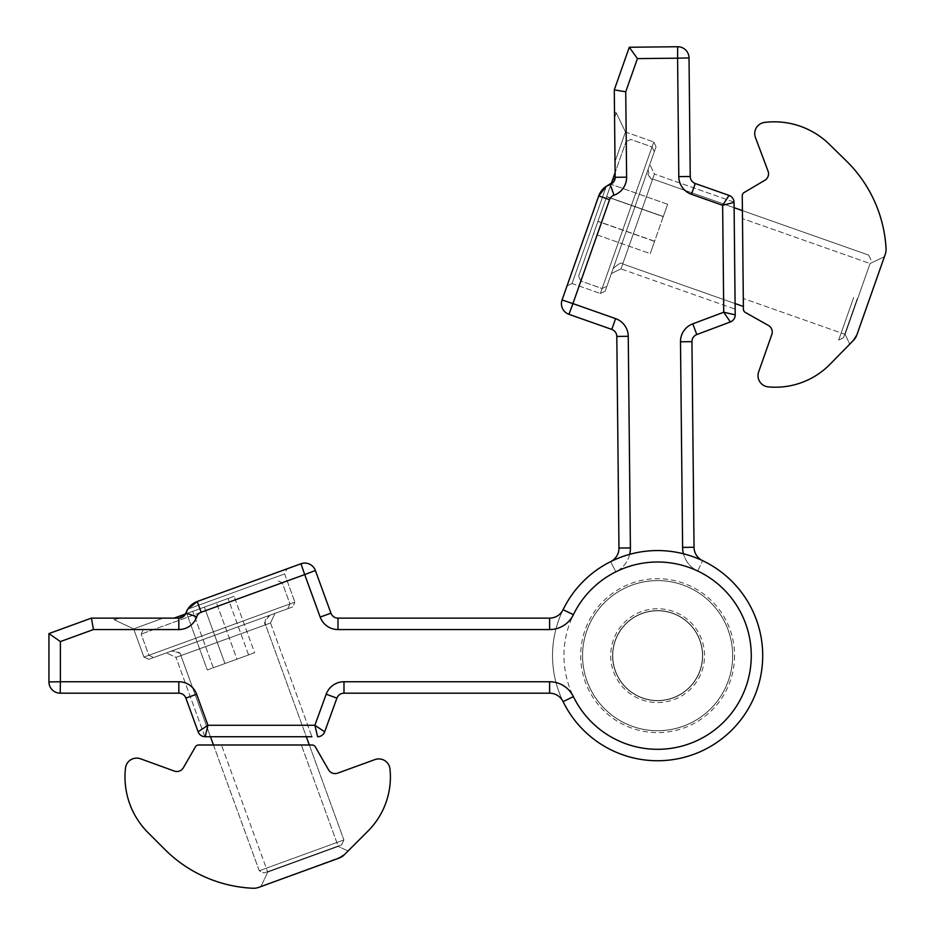 <?xml version="1.0" encoding="UTF-8"?>
<svg xmlns="http://www.w3.org/2000/svg" width="935" height="935" viewBox="0 0 935 935"><rect width="100%" height="100%" fill="white"/><g stroke="black" fill="none" stroke-linecap="round" stroke-linejoin="round"><path stroke-width="0.7" stroke-dasharray="4.67 3.51" d="M734.571 655.657A76.951 76.951 0 0 1 657.621 732.608A76.951 76.951 0 0 1 580.67 655.657A76.951 76.951 0 0 1 657.621 578.707A76.951 76.951 0 0 1 734.571 655.657M732.654 655.657A75.034 75.034 0 0 1 657.621 730.691A75.034 75.034 0 0 1 582.587 655.657A75.034 75.034 0 0 1 657.621 580.623A75.034 75.034 0 0 1 732.654 655.657A75.034 75.034 0 0 1 657.621 730.691A75.034 75.034 0 0 1 582.587 655.657A75.034 75.034 0 0 1 657.621 580.623A75.034 75.034 0 0 1 732.654 655.657M270.519 622.979L275.007 613.36L166.36 652.899L275.007 613.36L166.36 652.899L275.007 613.36L270.519 622.979L175.979 657.387L166.36 652.899L175.979 657.387L270.519 622.979L175.979 657.387L270.519 622.979L311.916 736.733L205.186 736.733L311.916 736.733L270.519 622.979M187.795 609.153L284.614 573.915L286.963 568.866L197.25 601.509L187.795 609.153L284.614 573.915L294.887 602.128L284.614 573.915L187.795 609.153L284.614 573.915L286.963 568.866L197.25 601.509A18.77 18.77 0 0 0 185.925 613.056L178.83 618.117L185.539 613.968L178.83 618.117L119.259 618.117C111.955 618.117 111.955 618.117 119.259 618.117C111.955 618.117 111.955 618.117 119.259 618.117L178.83 618.117L119.259 618.117C111.955 618.117 111.955 618.117 119.259 618.117C111.955 618.117 111.955 618.117 119.259 618.117L163.157 618.117L133.647 628.858L143.92 657.083L294.887 602.128L143.92 657.083L148.723 659.327L143.92 657.083L294.887 602.128L292.643 606.944L148.723 659.327L292.643 606.944L148.723 659.327L292.643 606.944L294.887 602.128L143.92 657.083L133.647 628.858L163.157 618.117L178.83 618.117L183.108 616.773M204.858 736.722L175.979 657.387L204.858 736.722M191.535 604.84L197.25 601.509A18.77 18.77 0 0 0 185.925 613.056A7.503 7.503 0 0 1 178.83 618.117L91.431 618.117L93.442 629.559L178.83 629.559A18.945 18.945 0 0 0 196.747 616.773A7.328 7.328 0 0 1 201.165 612.261L304.705 574.581L320.179 617.088L330.932 613.173A7.503 7.503 0 0 0 337.979 618.117A7.503 7.503 0 0 1 330.932 613.173M191.453 604.91L197.25 601.509L286.963 568.866M300.965 563.77L304.705 574.581L315.387 570.502A11.267 11.267 0 0 0 300.965 563.77L197.25 601.509L201.165 612.261M213.46 744.996L259.24 870.754L264.044 872.998L341.649 844.761L264.044 872.998L341.649 844.761L264.044 872.998L259.24 870.754L180.923 655.599L210.457 736.733L306.329 736.733L265.575 624.779L180.923 655.599L265.575 624.779C264.441 620.349 265.926 617.135 270.063 615.16L171.304 651.111L270.063 615.16C265.014 620.478 263.518 623.692 265.575 624.779L343.893 839.946L259.24 870.754L343.893 839.946L259.24 870.754L343.893 839.946L309.333 744.996M629.699 554.326A26.46 26.46 0 0 1 615.779 571.858A26.46 26.46 0 0 0 630.412 547.922L628.25 336.308L616.808 336.425L618.97 548.039A15.018 15.018 0 0 1 610.672 561.619A105.106 105.106 0 0 0 658.696 760.751A105.106 105.106 0 0 1 563.104 609.667A105.106 105.106 0 0 1 762.715 655.657A105.106 105.106 0 0 1 658.696 760.751A105.106 105.106 0 0 1 563.104 609.667A105.106 105.106 0 0 0 705.855 749.029A105.106 105.106 0 0 0 750.992 607.411A105.106 105.106 0 0 0 609.375 562.274A105.106 105.106 0 0 0 682.433 757.782A105.106 105.106 0 0 0 681.206 553.24A105.106 105.106 0 0 0 563.104 609.667L573.389 614.681A93.664 93.664 0 0 1 751.272 655.657A93.664 93.664 0 0 1 573.389 696.633A26.46 26.46 0 0 0 549.605 681.755L343.986 681.755A18.945 18.945 0 0 0 326.186 694.214L314.873 725.291L207.944 725.291L205.186 736.733L311.916 736.733M549.605 618.117L337.979 618.117L337.979 629.559L549.605 629.559L549.605 618.117A15.018 15.018 0 0 0 563.104 609.667A15.018 15.018 0 0 1 549.605 618.117M317.631 736.733A7.503 7.503 0 0 0 324.679 731.789A7.503 7.503 0 0 1 317.631 736.733L314.873 725.291L324.679 731.789L336.927 698.129L326.186 694.214M48.947 681.931A11.267 11.267 0 0 0 60.214 693.186L60.389 681.755L48.947 681.931L48.947 633.579L60.389 641.585L93.442 629.559M119.259 618.117L114.397 619.882L119.259 618.117M163.157 618.117L133.647 628.858L163.157 618.117M563.104 701.636A15.018 15.018 0 0 0 549.605 693.186A15.018 15.018 0 0 1 563.104 701.636L573.389 696.633M198.126 731.789A7.503 7.503 0 0 0 205.186 736.733A7.503 7.503 0 0 1 198.126 731.789L207.944 725.291L196.631 694.214A18.945 18.945 0 0 0 178.819 681.755L60.389 681.755L60.389 641.585M178.819 693.186A7.503 7.503 0 0 1 185.878 698.129A7.503 7.503 0 0 0 178.819 693.186L178.819 681.755M348.065 851.002L338.26 846.432L267.714 872.11L338.26 846.432L301.339 744.996L338.26 846.432L267.714 872.11L221.455 744.996L301.339 744.996L221.455 744.996L301.339 744.996L221.455 744.996L267.714 872.11L338.26 846.432L348.065 851.002L344.384 854.683L348.065 851.002L344.384 854.683L338.891 858.178L344.384 854.683L367.969 831.086A76.576 76.576 0 0 0 389.988 768.991A11.267 11.267 0 0 0 374.935 759.582L337.652 773.151A7.503 7.503 0 0 1 328.582 769.856L315.317 746.866A3.752 3.752 0 0 0 312.056 744.996L198.664 744.996A3.752 3.752 0 0 0 195.415 746.866L183.353 767.764A7.503 7.503 0 0 1 174.284 771.059L140.53 758.788A11.267 11.267 0 0 0 125.489 768.103A78.832 78.832 0 0 0 148.081 832.676L164.864 849.459A132.875 132.875 0 0 0 252.929 888.25A15.018 15.018 0 0 0 258.726 887.362L338.891 858.178A15.018 15.018 0 0 0 344.384 854.683M267.714 872.11L260.982 886.532L267.714 872.11M342.257 856.448L260.982 886.532L338.891 858.178M239.009 626.462L153.667 657.527L239.009 626.462M185.539 613.968L174.132 618.117M186.743 613.524L234.077 596.296L186.743 613.524L234.077 596.296L186.743 613.524L207.29 669.963L254.612 652.735L207.29 669.963L186.743 613.524M213.297 667.777L192.75 611.338L213.297 667.777L224.949 663.534L204.403 607.096L224.949 663.534L248.605 654.921L228.07 598.494L248.605 654.921L254.612 652.735L234.077 596.296L254.612 652.735L236.964 659.163L216.417 602.724L236.964 659.163L213.297 667.777M724.309 621.202A75.069 75.069 0 0 0 623.166 588.957A75.069 75.069 0 0 0 590.92 690.112A75.069 75.069 0 0 0 692.075 722.358A75.069 75.069 0 0 0 724.309 621.202A75.069 75.069 0 0 0 623.166 588.957A75.069 75.069 0 0 0 590.92 690.112A75.069 75.069 0 0 0 692.075 722.358A75.069 75.069 0 0 0 724.309 621.202M617.591 676.332A45.044 45.044 0 0 0 678.284 695.675A45.044 45.044 0 0 0 697.639 634.982A45.044 45.044 0 0 0 636.945 615.639A45.044 45.044 0 0 0 617.591 676.332A45.044 45.044 0 0 0 678.284 695.675A45.044 45.044 0 0 0 697.639 634.982A45.044 45.044 0 0 0 636.945 615.639A45.044 45.044 0 0 0 617.591 676.332M630.412 547.922L618.97 548.039A15.018 15.018 0 0 1 610.672 561.619A105.106 105.106 0 0 0 658.696 760.751A105.106 105.106 0 0 0 702.629 560.684A15.018 15.018 0 0 1 694.039 547.267L691.935 341.661A7.503 7.503 0 0 1 696.809 334.555L730.34 321.956L723.737 312.22L692.777 323.837A18.945 18.945 0 0 0 680.493 341.778L682.608 547.384A26.46 26.46 0 0 0 697.732 571.016A93.664 93.664 0 0 1 658.579 749.309A93.664 93.664 0 0 0 697.732 571.016L702.629 560.684L697.732 571.016A26.46 26.46 0 0 1 683.45 553.777M658.1 702.571A46.925 46.925 0 0 0 704.534 655.178A46.925 46.925 0 0 0 657.13 608.732A46.925 46.925 0 0 0 610.695 656.136A46.925 46.925 0 0 0 658.1 702.571M658.076 700.514A44.857 44.857 0 0 0 702.465 655.19A44.857 44.857 0 0 0 657.153 610.8A44.857 44.857 0 0 0 612.764 656.113A44.857 44.857 0 0 0 658.076 700.514A44.857 44.857 0 0 0 702.465 655.19A44.857 44.857 0 0 0 657.153 610.8A44.857 44.857 0 0 0 612.764 656.113A44.857 44.857 0 0 0 658.076 700.514M620.98 268.906L611.408 273.499L649.825 164.455L611.408 273.499L649.825 164.455L611.408 273.499L620.98 268.906L654.418 174.027L649.825 164.455L654.418 174.027L620.98 268.906L654.418 174.027L620.98 268.906L735.144 309.146L734.057 202.416L735.144 309.146L734.057 202.416L735.144 309.146L620.98 268.906M689.025 57.9L677.594 58.192L678.798 176.621A18.945 18.945 0 0 0 691.456 194.293L722.638 205.291L729.043 195.415A7.503 7.503 0 0 1 734.057 202.416L722.638 205.291L723.737 312.22L735.202 314.85A7.503 7.503 0 0 1 730.34 321.956A7.503 7.503 0 0 0 735.202 314.85L734.057 202.416A7.503 7.503 0 0 0 729.043 195.415L695.254 183.505A7.503 7.503 0 0 1 690.24 176.505L689.025 57.9A11.267 11.267 0 0 0 677.653 46.75L629.302 47.241L614.283 89.877L615.172 177.276L614.564 117.716C614.494 110.4 614.494 110.4 614.564 117.716C614.494 110.4 614.494 110.4 614.564 117.716L615.172 177.276L614.564 117.716C614.494 110.4 614.494 110.4 614.564 117.716C614.494 110.4 614.494 110.4 614.564 117.716L615.02 161.615L625.457 131.987L653.775 141.968L600.375 293.485L653.775 141.968L656.066 146.748L653.775 141.968L600.375 293.485L605.167 291.194L656.066 146.748L605.167 291.194L656.066 146.748L605.167 291.194L600.375 293.485L653.775 141.968L625.457 131.987L615.02 161.615L615.172 177.276L610.181 184.429L615.172 177.276L611.093 184.031L602.374 208.774L625.994 141.734L578.59 276.257L615.125 172.589M734.045 202.089L654.418 174.027L734.045 202.089M602.023 190.109L598.762 195.871L606.301 186.334L572.056 283.504L606.301 186.334L572.056 283.504L600.375 293.485L572.056 283.504L567.031 285.911L598.762 195.871L606.301 186.334L572.056 283.504L567.031 285.911L598.762 195.871L562.075 299.96A11.267 11.267 0 0 0 568.959 314.324L611.794 329.412L615.592 318.625L572.933 303.594L568.959 314.324M598.762 195.871L567.031 285.911L598.762 195.871A18.77 18.77 0 0 1 610.181 184.429A18.77 18.77 0 0 0 598.762 195.871L609.55 199.681A7.328 7.328 0 0 1 614.014 195.205A18.945 18.945 0 0 0 626.614 177.159L625.737 91.782L637.436 58.601L677.594 58.192L677.653 46.75M613.874 181.577L615.172 177.276A7.503 7.503 0 0 1 610.181 184.429A7.503 7.503 0 0 0 615.172 177.276L626.614 177.159M614.564 117.716L616.282 112.831L614.564 117.716M615.02 161.615L625.457 131.987L615.02 161.615M609.55 199.681L572.933 303.594L562.075 299.96M629.302 47.241L637.436 58.601M614.283 89.877L625.737 91.782M884.417 256.681L870.053 263.553L845.111 334.356L743.302 298.487L845.111 334.356L870.053 263.553L742.483 218.591L743.302 298.487L742.483 218.591L743.302 298.487L742.483 218.591L870.053 263.553L845.111 334.356L849.775 344.115L853.433 340.398L849.775 344.115L845.111 334.356L870.053 263.553L884.417 256.681L856.869 334.882A15.018 15.018 0 0 1 853.433 340.398L856.869 334.882L885.223 254.413A15.018 15.018 0 0 0 886.053 248.605A132.875 132.875 0 0 0 846.362 160.949L829.403 144.341A78.832 78.832 0 0 0 764.608 122.403A11.267 11.267 0 0 0 755.445 137.538L768.067 171.163A7.503 7.503 0 0 1 764.853 180.268L744.085 192.54A3.752 3.752 0 0 0 742.25 195.812L743.407 309.204A3.752 3.752 0 0 0 745.312 312.43L768.43 325.462A7.503 7.503 0 0 1 771.831 334.496L758.636 371.931A11.267 11.267 0 0 0 768.208 386.88A76.576 76.576 0 0 0 830.07 364.229L855.174 338.248M857.243 298.697L843.475 337.769L857.243 298.697M853.702 297.435L838.683 340.059L853.702 297.435M630.564 219.141L648.084 169.41L630.564 219.141M630.693 218.755L606.908 286.239L630.693 218.755M593.596 233.68L610.999 184.3L593.596 233.68L610.999 184.3L593.596 233.68L650.234 253.642L667.637 204.262L650.234 253.642L593.596 233.68M654.558 241.37L597.921 221.408L654.558 241.37L650.234 253.642L654.617 241.23L597.968 221.268L654.617 241.23L663.312 216.534L606.675 196.584L663.312 216.534L667.637 204.262L610.999 184.3L667.637 204.262L663.266 216.675L606.616 196.724L663.266 216.675L654.558 241.37M612.986 649.883A44.997 44.997 0 0 0 651.835 700.28A44.997 44.997 0 0 0 702.243 661.431A44.997 44.997 0 0 0 663.394 611.022A44.997 44.997 0 0 0 612.986 649.883A44.997 44.997 0 0 0 651.835 700.28A44.997 44.997 0 0 0 702.243 661.431A44.997 44.997 0 0 0 663.394 611.022A44.997 44.997 0 0 0 612.986 649.883M196.747 616.773L185.925 613.056A7.503 7.503 0 0 1 178.83 618.117L178.83 629.559M343.986 693.186L343.986 681.755M549.605 693.186L549.605 681.755M196.631 694.214L185.878 698.129M238.682 622.581L148.852 655.283L238.682 622.581M230.98 601.427L141.15 634.117L230.98 601.427M702.629 560.684A15.018 15.018 0 0 1 694.039 547.267L682.608 547.384M680.493 341.778L691.935 341.661A7.503 7.503 0 0 1 696.809 334.555L692.777 323.837M691.456 194.293L695.254 183.505A7.503 7.503 0 0 1 690.24 176.505L678.798 176.621M615.779 571.858A93.664 93.664 0 0 0 658.579 749.309A93.664 93.664 0 0 1 615.779 571.858L610.672 561.619L615.779 571.858M628.25 336.308A18.945 18.945 0 0 0 615.592 318.625M614.014 195.205L610.181 184.429M637.752 221.326L622.722 263.95L637.752 221.326M627.163 217.493L602.128 288.529L627.163 217.493M605.915 210.013L580.88 281.049L605.915 210.013M114.397 619.882L113.754 618.117L114.397 619.882L133.647 628.858L114.397 619.882M341.649 844.761L343.893 839.946L341.649 844.761M180.923 655.599C180.817 652.583 177.603 651.087 171.304 651.111C178.959 652.314 182.161 653.81 180.923 655.599M289.944 603.928L287.7 608.743L289.944 603.928L282.241 582.762L277.426 580.518L282.241 582.762L289.944 603.928M141.15 634.117L143.394 629.302L141.15 634.117L148.852 655.283L153.667 657.527L148.852 655.283L141.15 634.117M616.282 112.831L614.505 112.212L616.282 112.831L625.457 131.987L616.282 112.831M742.402 210.609L868.627 255.091L870.917 259.883L868.627 255.091L652.665 178.982C648.516 177.054 646.985 173.863 648.084 169.41C649.369 177.054 650.9 180.245 652.665 178.982L734.104 207.687M735.085 303.548L622.722 263.95C622.137 261.858 618.947 263.389 613.15 268.544C618.947 263.389 622.137 261.858 622.722 263.95L743.383 306.47M652.034 146.924L654.325 151.715L652.034 146.924L630.786 139.432L625.994 141.734L630.786 139.432L652.034 146.924M580.88 281.049L578.59 276.257L580.88 281.049L602.128 288.529L606.908 286.239L602.128 288.529L580.88 281.049M843.475 337.769L838.683 340.059L843.475 337.769"/><path stroke-width="1.4" d="M563.104 701.636A105.106 105.106 0 0 0 762.715 655.657A105.106 105.106 0 0 1 563.104 701.636A15.018 15.018 0 0 0 549.605 693.186L343.986 693.186L549.605 693.186A15.018 15.018 0 0 1 563.104 701.636L573.389 696.633A93.664 93.664 0 0 0 751.272 655.657A93.664 93.664 0 0 0 573.389 614.681A26.46 26.46 0 0 1 549.605 629.559A26.46 26.46 0 0 0 573.389 614.681L563.104 609.667A105.106 105.106 0 0 1 762.715 655.657A105.106 105.106 0 0 0 563.104 609.667A105.106 105.106 0 0 1 610.672 561.619A15.018 15.018 0 0 0 618.97 548.039L616.808 336.425A7.503 7.503 0 0 0 611.794 329.412L568.959 314.324A11.267 11.267 0 0 1 562.075 299.96L598.762 195.871L606.301 186.334L602.023 190.109M309.333 744.996L306.329 736.733L311.916 736.733L204.858 736.722L210.457 736.733L213.46 744.996M183.108 616.773L185.925 613.056A18.77 18.77 0 0 1 197.25 601.509L187.795 609.153L191.535 604.84M187.795 609.153L185.539 613.968L187.795 609.153L191.453 604.91M48.947 681.931L60.389 681.755L60.214 693.186L178.819 693.186L60.214 693.186A11.267 11.267 0 0 1 48.947 681.931L48.947 633.579L91.431 618.117L178.83 618.117A7.503 7.503 0 0 0 185.925 613.056A18.77 18.77 0 0 1 197.25 601.509L300.965 563.77A11.267 11.267 0 0 1 315.387 570.502L330.932 613.173L315.387 570.502L304.705 574.581L300.965 563.77M330.932 613.173A7.503 7.503 0 0 0 337.979 618.117A7.503 7.503 0 0 1 330.932 613.173L320.179 617.088A18.945 18.945 0 0 0 337.979 629.559A18.945 18.945 0 0 1 320.179 617.088L304.705 574.581L201.165 612.261L197.25 601.509L286.963 568.866M311.916 736.733L205.186 736.733L207.944 725.291L314.873 725.291L326.186 694.214A18.945 18.945 0 0 1 343.986 681.755L549.605 681.755A26.46 26.46 0 0 1 573.389 696.633M568.959 314.324L572.933 303.594L615.592 318.625A18.945 18.945 0 0 1 628.25 336.308L630.412 547.922L618.97 548.039A15.018 15.018 0 0 1 610.672 561.619A105.106 105.106 0 0 0 563.104 609.667A15.018 15.018 0 0 1 549.605 618.117L549.605 629.559L337.979 629.559L337.979 618.117L549.605 618.117A15.018 15.018 0 0 0 563.104 609.667A105.106 105.106 0 0 1 762.715 655.657A105.106 105.106 0 0 0 702.629 560.684A15.018 15.018 0 0 1 694.039 547.267A15.018 15.018 0 0 0 702.629 560.684M326.186 694.214L336.927 698.129A7.503 7.503 0 0 1 343.986 693.186A7.503 7.503 0 0 0 336.927 698.129A7.503 7.503 0 0 1 343.986 693.186A7.503 7.503 0 0 0 336.927 698.129L324.679 731.789L314.873 725.291L317.631 736.733A7.503 7.503 0 0 0 324.679 731.789A7.503 7.503 0 0 1 317.631 736.733M198.126 731.789A7.503 7.503 0 0 0 205.186 736.733A7.503 7.503 0 0 1 198.126 731.789L185.878 698.129L198.126 731.789L207.944 725.291L196.631 694.214A18.945 18.945 0 0 0 178.819 681.755L60.389 681.755L60.389 641.585L48.947 633.579L91.431 618.117L93.442 629.559L60.389 641.585M178.819 693.186A7.503 7.503 0 0 1 185.878 698.129A7.503 7.503 0 0 0 178.819 693.186L178.819 681.755M338.891 858.178A15.018 15.018 0 0 0 344.384 854.683L367.969 831.086A76.576 76.576 0 0 0 389.988 768.991A11.267 11.267 0 0 0 374.935 759.582L337.652 773.151A7.503 7.503 0 0 1 328.582 769.856L315.317 746.866A3.752 3.752 0 0 0 312.056 744.996L198.664 744.996A3.752 3.752 0 0 0 195.415 746.866L183.353 767.764A7.503 7.503 0 0 1 174.284 771.059L140.53 758.788A11.267 11.267 0 0 0 125.489 768.103A78.832 78.832 0 0 0 148.081 832.676L164.864 849.459A132.875 132.875 0 0 0 252.929 888.25A15.018 15.018 0 0 0 258.726 887.362L338.891 858.178L260.982 886.532L338.891 858.178L344.384 854.683L348.065 851.002M344.384 854.683L342.257 856.448M174.132 618.117L185.539 613.968M734.057 202.416L735.202 314.85A7.503 7.503 0 0 1 730.34 321.956L696.809 334.555A7.503 7.503 0 0 0 691.935 341.661L694.039 547.267L682.608 547.384L680.493 341.778A18.945 18.945 0 0 1 692.777 323.837L723.737 312.22L730.34 321.956A7.503 7.503 0 0 0 735.202 314.85L723.737 312.22L722.638 205.291L734.057 202.416A7.503 7.503 0 0 0 729.043 195.415A7.503 7.503 0 0 1 734.057 202.416M615.125 172.589L611.093 184.031L606.301 186.334L613.874 181.577M677.653 46.75L677.594 58.192L637.436 58.601L625.737 91.782L626.614 177.159L615.172 177.276A7.503 7.503 0 0 1 610.181 184.429A18.77 18.77 0 0 0 598.762 195.871A18.77 18.77 0 0 1 610.181 184.429A7.503 7.503 0 0 0 615.172 177.276L614.283 89.877L629.302 47.241L677.653 46.75A11.267 11.267 0 0 1 689.025 57.9L690.24 176.505A7.503 7.503 0 0 0 695.254 183.505L729.043 195.415L722.638 205.291L691.456 194.293A18.945 18.945 0 0 1 678.798 176.621L677.594 58.192L689.025 57.9M615.592 318.625L611.794 329.412A7.503 7.503 0 0 1 616.808 336.425A7.503 7.503 0 0 0 611.794 329.412A7.503 7.503 0 0 1 616.808 336.425L628.25 336.308M562.075 299.96L572.933 303.594L609.55 199.681A7.328 7.328 0 0 1 614.014 195.205A18.945 18.945 0 0 0 626.614 177.159M637.436 58.601L629.302 47.241M625.737 91.782L614.283 89.877M884.417 256.681L856.869 334.882A15.018 15.018 0 0 1 853.433 340.398L830.07 364.229A76.576 76.576 0 0 1 768.208 386.88A11.267 11.267 0 0 1 758.636 371.931L771.831 334.496A7.503 7.503 0 0 0 768.43 325.462L745.312 312.43A3.752 3.752 0 0 1 743.407 309.204L742.25 195.812A3.752 3.752 0 0 1 744.085 192.54L764.853 180.268A7.503 7.503 0 0 0 768.067 171.163L755.445 137.538A11.267 11.267 0 0 1 764.608 122.403A78.832 78.832 0 0 1 829.403 144.341L846.362 160.949A132.875 132.875 0 0 1 886.053 248.605A15.018 15.018 0 0 1 885.223 254.413L856.869 334.882L853.433 340.398L856.869 334.882L855.174 338.248M178.83 629.559L178.83 618.117A7.503 7.503 0 0 0 185.925 613.056L196.747 616.773A18.945 18.945 0 0 1 178.83 629.559L93.442 629.559M201.165 612.261A7.328 7.328 0 0 0 196.747 616.773M343.986 681.755L343.986 693.186M549.605 681.755L549.605 693.186M185.878 698.129L196.631 694.214M692.777 323.837L696.809 334.555A7.503 7.503 0 0 0 691.935 341.661L680.493 341.778M678.798 176.621L690.24 176.505A7.503 7.503 0 0 0 695.254 183.505L691.456 194.293M630.412 547.922A26.46 26.46 0 0 1 629.699 554.326M683.45 553.777A26.46 26.46 0 0 1 682.608 547.384M598.762 195.871L609.55 199.681M610.181 184.429L614.014 195.205M742.402 210.609L734.104 207.687M743.383 306.47L735.085 303.548"/></g></svg>
